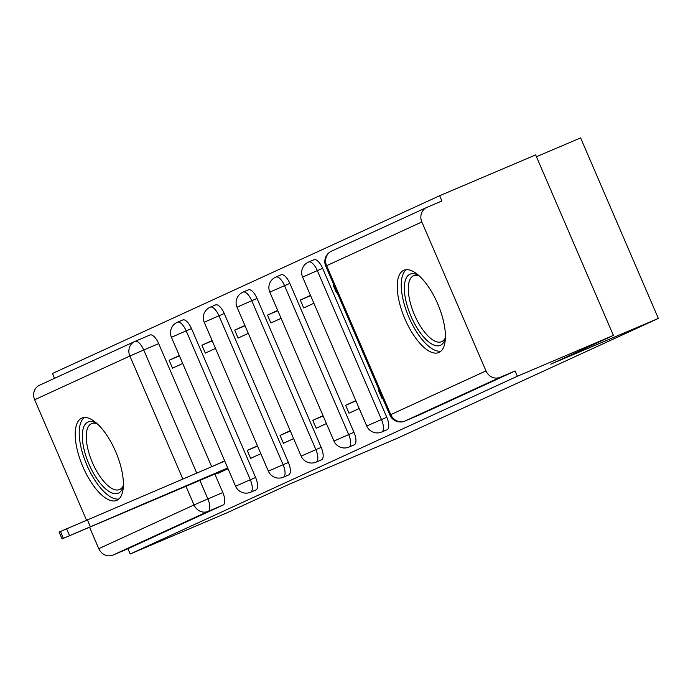 <?xml version="1.0" encoding="UTF-8"?>
<svg xmlns="http://www.w3.org/2000/svg" width="693" height="693" viewBox="0 0 693 693"><rect width="100%" height="100%" fill="white"/><g stroke="black" fill="none" stroke-linecap="round" stroke-linejoin="round"><path stroke-width="1.04" d="M387.006 429.781A11.46 4.626 -113 0 0 387.058 429.755A11.46 4.626 -113 0 0 387.11 429.738A11.46 4.626 -113 0 0 386.781 417.281L381.471 419.542A11.46 4.626 67 0 1 381.8 431.99A11.46 4.626 67 0 1 381.748 432.016L387.058 429.755M354.218 444.837A11.46 4.626 -113 0 0 354.27 444.811A11.46 4.626 -113 0 0 354.314 444.793A11.46 4.626 -113 0 0 353.984 432.337L348.683 434.598A11.46 4.626 67 0 1 349.003 447.046A11.46 4.626 67 0 1 348.96 447.072L354.27 444.811M321.422 459.892A11.46 4.626 -113 0 0 321.474 459.866A11.46 4.626 -113 0 0 321.526 459.849A11.46 4.626 -113 0 0 321.197 447.392L315.887 449.644A11.46 4.626 67 0 1 316.216 462.101A11.46 4.626 67 0 1 316.164 462.127L321.474 459.866M288.635 474.939A11.46 4.626 -113 0 0 288.686 474.922A11.46 4.626 -113 0 0 288.73 474.904A11.46 4.626 -113 0 0 288.401 462.448L283.099 464.7A11.46 4.626 67 0 1 283.428 477.156A11.46 4.626 67 0 1 283.376 477.182L288.686 474.922M255.847 489.994A11.46 4.626 -113 0 0 255.89 489.977A11.46 4.626 -113 0 0 255.942 489.96A11.46 4.626 -113 0 0 255.613 477.503L250.303 479.755A11.46 4.626 67 0 1 250.632 492.212A11.46 4.626 67 0 1 250.589 492.238L255.89 489.977M81.627 418.2A44.69 18.035 -113 0 0 82.805 466.536A44.69 18.035 -113 0 0 116.788 500.372A44.69 18.035 -113 0 0 116.978 500.294A44.69 18.035 -113 0 0 115.8 451.949A44.69 18.035 -113 0 0 81.809 418.113A44.69 18.035 -113 0 0 81.627 418.2M403.655 270.348A44.69 18.035 -113 0 0 404.833 318.693A44.69 18.035 -113 0 0 438.816 352.529A44.69 18.035 -113 0 0 439.007 352.442A44.69 18.035 -113 0 0 437.829 304.106A44.69 18.035 -113 0 0 403.846 270.27A44.69 18.035 -113 0 0 403.655 270.348M613.4 335.403L550.762 364.163L658.35 318.416L396.439 438.66L288.842 484.407L226.204 513.166L130.197 553.993L517.385 376.23L613.4 335.403L535.663 154.903L439.648 195.729L52.46 373.492L54.539 378.326M536.434 156.696L580.613 137.916L658.35 318.416M439.648 195.729L441.917 200.987L426.957 207.346A11.46 10.482 65.3 0 0 426.715 207.458A11.46 10.482 65.3 0 0 421.846 221.977L485.984 370.902A11.46 10.482 65.3 0 0 500.164 377.321L404.937 421.041A11.46 4.626 67 0 1 404.894 421.067A11.46 4.626 67 0 1 404.816 421.093M517.385 376.23L515.116 370.963L500.164 377.321M135.083 341.354L149.948 335.031A11.46 4.626 67 0 1 149.991 335.014A11.46 4.626 67 0 1 158.68 343.633L211.677 466.684M214.856 474.055L222.817 492.558L207.865 498.917A11.46 4.626 67 0 1 208.195 511.373L112.968 555.084A11.46 10.482 -114.7 0 1 98.787 548.665L89.596 527.321M86.417 519.941L34.65 399.74A11.46 10.482 -114.7 0 1 39.518 385.221A11.46 10.482 -114.7 0 1 39.77 385.109M112.968 555.084L127.928 548.726L130.197 553.993M212.11 340.532L201.914 345.209L212.231 340.826M201.914 345.209L205.31 353.109L215.506 348.423M257.432 445.781L247.236 450.459L257.562 446.075M247.236 450.459L250.641 458.359L260.837 453.672M244.898 325.476L234.702 330.154L245.027 325.771M234.702 330.154L238.106 338.054L248.293 333.368M290.228 430.725L280.033 435.403L290.35 431.02M280.033 435.403L283.428 443.303L293.624 438.617M277.694 310.421L267.498 315.107L277.815 310.715M267.498 315.107L270.894 322.999L281.089 318.312M323.016 415.67L312.82 420.348L323.146 415.965M312.82 420.348L316.225 428.248L326.42 423.562M310.481 295.365L300.286 300.052L310.611 295.66M300.286 300.052L303.69 307.943L313.877 303.265M355.812 400.615L345.616 405.292L355.933 400.909M345.616 405.292L349.012 413.193L359.208 408.506M333.74 284.693L333.082 284.996L333.749 284.71M333.082 284.996L336.477 292.888L337.144 292.585M378.404 390.246L379.08 389.96L378.404 390.246L381.808 398.137L382.467 397.834M322.643 268.356L317.333 270.616A11.46 4.626 67 0 0 308.645 261.997L313.955 259.736A11.46 4.626 -113 0 1 322.643 268.356L386.781 417.281M289.847 283.411L284.537 285.663A11.46 4.626 67 0 0 275.849 277.053L281.159 274.792A11.46 4.626 -113 0 1 289.847 283.411L353.984 432.337M257.06 298.466L251.75 300.719A11.46 4.626 67 0 0 243.061 292.108L248.371 289.847A11.46 4.626 -113 0 1 257.06 298.466L321.197 447.392M224.263 313.522L218.962 315.774A11.46 4.626 67 0 0 210.274 307.164L215.575 304.903A11.46 4.626 -113 0 1 224.263 313.522L288.401 462.448M191.476 328.577L186.166 330.83A11.46 4.626 67 0 0 177.477 322.219L182.787 319.958A11.46 4.626 -113 0 1 191.476 328.577L255.613 477.503M179.314 355.587L169.118 360.265L179.444 355.881M169.118 360.265L172.522 368.165L182.718 363.478M217.619 472.877L217.845 473.406L228.04 468.728M224.645 460.836L214.899 465.306M515.116 370.963L419.897 414.683A11.46 4.626 67 0 1 419.845 414.7A11.46 4.626 67 0 1 419.802 414.726M127.928 548.726L223.146 505.015A11.46 4.626 -113 0 0 222.817 492.558M227.711 467.957L62.049 538.903L59.104 532.059L224.766 461.114M148.519 502.113L92.637 525.874L148.397 501.827M62.049 538.903L227.936 468.494M123.389 485.654A38.678 15.61 67 0 1 123.077 486.858A38.678 15.61 67 0 1 103.127 486.503A38.678 15.61 67 0 1 83.221 445.486A38.678 15.61 67 0 1 95.911 422.964A38.678 15.61 67 0 1 96.994 423.579M97.193 423.761A35.811 14.449 -113 0 0 91.563 423.622A35.811 14.449 -113 0 0 87.11 445.356A35.811 14.449 -113 0 0 119.586 489.535A35.811 14.449 -113 0 0 123.397 485.377M84.381 417.524A44.404 17.923 -113 0 0 80.267 443.685A44.404 17.923 -113 0 0 118.997 498.934M445.417 337.803A38.678 15.61 67 0 1 445.105 339.007A38.678 15.61 67 0 1 425.156 338.652A38.678 15.61 67 0 1 405.258 297.635A38.678 15.61 67 0 1 417.94 275.121A38.678 15.61 67 0 1 419.022 275.727M419.23 275.918A35.811 14.449 -113 0 0 413.591 275.771A35.811 14.449 -113 0 0 409.139 297.514A35.811 14.449 -113 0 0 441.614 341.692A35.811 14.449 -113 0 0 445.426 337.534M406.41 269.681A44.404 17.923 -113 0 0 402.304 295.842A44.404 17.923 -113 0 0 441.025 351.091M421.846 221.977L326.62 265.696L390.757 414.622L485.984 370.902M158.68 343.633L143.728 349.991L196.717 473.042M199.896 480.414L207.865 498.917L194.005 504.946L185.993 486.33M182.813 478.95L129.868 356.02L34.65 399.74M98.787 548.665L194.005 504.946A11.46 10.482 65.3 0 0 208.195 511.373L223.146 505.015M308.645 261.997A11.46 11.46 0 0 0 302.607 277.079L317.333 270.616L381.471 419.542L366.744 426.004A11.46 11.46 0 0 0 381.748 432.016M275.849 277.053A11.46 11.46 0 0 0 269.811 292.134L284.537 285.663L348.683 434.598L333.948 441.06A11.46 11.46 0 0 0 348.96 447.072M243.061 292.108A11.46 11.46 0 0 0 237.023 307.181L251.75 300.719L315.887 449.644L301.16 456.115A11.46 11.46 0 0 0 316.164 462.127M210.274 307.164A11.46 11.46 0 0 0 204.227 322.236L218.962 315.774L283.099 464.7L268.364 471.171A11.46 11.46 0 0 0 283.376 477.182M177.477 322.219A11.46 11.46 0 0 0 171.44 337.292L186.166 330.83L250.303 479.755L235.577 486.217A11.46 11.46 0 0 0 250.589 492.238M134.988 341.398A11.46 4.626 67 0 1 135.04 341.372A11.46 4.626 67 0 1 143.728 349.991L129.868 356.02A11.46 10.482 -114.7 0 1 134.737 341.502A11.46 10.482 -114.7 0 1 134.988 341.398M419.897 414.683L404.937 421.041A11.46 10.482 65.3 0 1 390.757 414.622L389.882 415.046A11.46 11.46 0 0 0 404.894 421.067L419.845 414.7M426.715 207.458L331.488 251.178A11.46 11.46 0 0 0 325.745 266.121L326.62 265.696A11.46 10.482 -114.7 0 1 331.488 251.178A11.46 10.482 -114.7 0 1 331.739 251.065M90.246 526.403L87.301 519.568M69.465 535.455L66.519 528.612M63.366 538.253L60.421 531.41M235.577 486.217L171.44 337.292M268.364 471.171L204.227 322.236M301.16 456.115L237.023 307.181M333.948 441.06L269.811 292.134M366.744 426.004L302.607 277.079M149.991 335.014L135.04 341.372A11.46 11.46 0 0 0 134.737 341.502L39.518 385.221M325.745 266.121L389.882 415.046"/></g></svg>
